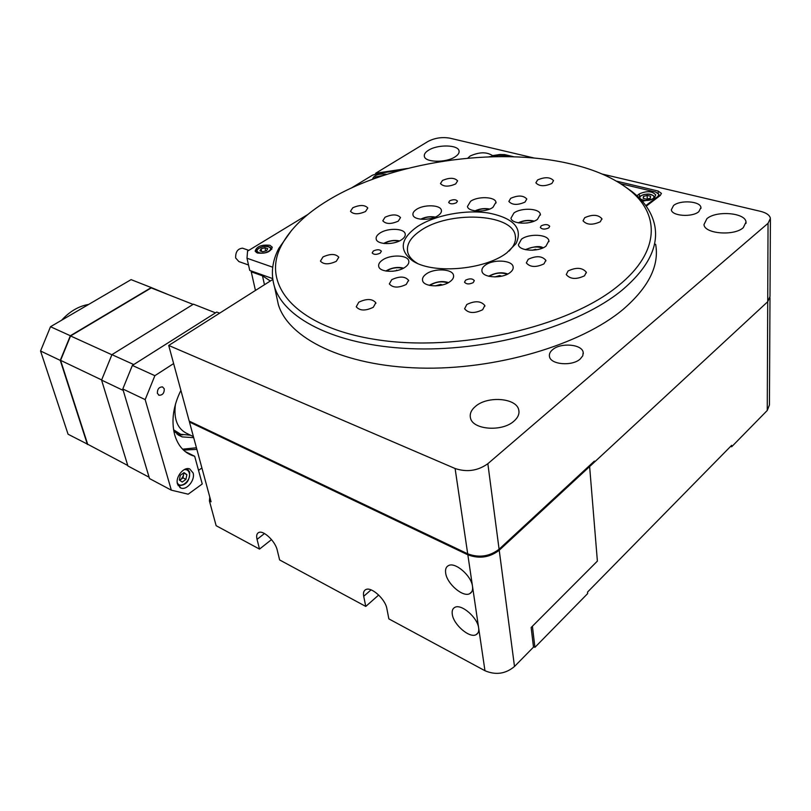 <?xml version="1.0" encoding="UTF-8"?>
<svg xmlns="http://www.w3.org/2000/svg" width="811" height="811" viewBox="0 0 811 811"><rect width="100%" height="100%" fill="white"/><g stroke="black" fill="none" stroke-linecap="round" stroke-linejoin="round"><path stroke-width="1.22" d="M730.62 446.385L731.664 446.76L731.644 445.34L587.529 592.101L587.661 593.581L534.915 647.35L532.401 626.244L597.383 561.1L589.627 466.568L588.816 466.244L589.627 466.568L767.723 301.702L770.004 296.512L767.723 301.702L594.443 462.098L593.642 461.783M534.915 647.35L533.425 646.59M731.664 446.76L767.257 410.457L768.047 223.299L770.409 218.372C769.74 215.189 766.436 212.837 760.505 211.336L602.147 174.041M769.994 297.759L769.436 404.963L767.257 410.457M445.675 573.103C446.922 583.748 462.99 597.585 469.721 593.672C472.053 592.456 472.975 590.023 472.509 586.363C471.404 575.698 455.174 561.729 448.513 565.581C446.07 566.818 445.127 569.332 445.675 573.103M452.285 614.302C453.481 624.673 469.711 638.602 476.148 634.648C478.247 633.503 479.078 631.262 478.642 627.927C477.588 617.526 461.185 603.475 454.819 607.378C452.629 608.544 451.778 610.855 452.285 614.302M209.785 497.062L209.41 500.914L216.142 525.7L259.51 549.098L271.513 539.599M190.139 421.558L189.46 422.024L211.063 501.786L209.41 500.914M499.221 550.253L589.627 466.568L597.383 561.1L531.144 627.511L533.496 647.127L514.498 666.48C505.628 673.9 495.785 675.32 484.968 670.727L467.846 554.815C479.26 559.053 489.712 557.522 499.221 550.253L514.498 666.48M189.46 422.024L467.846 554.815M371.053 589.871L363.703 596.298C363.054 592.861 363.754 590.631 365.791 589.597C371.256 586.414 385.428 599.167 386.877 608.676L388.864 618.884L484.968 670.727M378.686 595.031L365.771 606.425L279.623 559.945L277.23 550.132C275.395 541.373 263.494 530.039 258.78 532.492C256.773 533.425 256.195 535.716 257.046 539.366L259.51 549.098M363.703 596.298L365.771 606.425M168.972 294.9L151.272 287.57L70.354 335.744L60.267 360.388L40.55 350.991L68.073 434.23L88.896 444.884M40.55 350.991L50.505 326.721L70.354 335.744M151.272 287.57L131.098 279.633L50.505 326.721M173.584 429.789L180.691 434.28L190.473 435.203M123.231 390.426L149.092 477.223L127.915 465.98L101.578 380.095L123.231 390.426M111.938 354.65L193.444 304.166L215.503 312.843L133.744 364.555L111.938 354.65L101.578 380.095M173.807 431.036L176.322 432.151M193.079 304.389L151.241 287.915L70.557 335.957L60.582 360.348L87.659 444.225L127.763 465.494M60.267 360.388L87.426 444.499M60.582 360.348L101.649 379.923M70.557 335.957L111.898 354.762M177.518 484.106L180.772 487.969C186.652 490.736 195.431 479.97 193.089 472.935L189.744 468.971C183.904 466.274 175.115 477.081 177.518 484.106M183.509 450.095L196.86 449.355M180.883 390.375C173.209 406.017 171.141 420.828 174.679 434.787C177.822 445.34 183.691 452.254 192.288 455.529L194.681 456.269L185.131 451.504M182.597 449.193L196.434 447.763M157.395 393.345L159.108 395.271C162.646 395.18 164.359 393.031 164.258 388.834L162.514 386.888C158.986 386.999 157.273 389.158 157.395 393.345M173.848 431.28L182.14 436.906L193.697 437.656M182.81 434.899L176.95 434.128M132.365 365.437L154.871 375.686L145.169 399.62L171.334 490.168L149.498 478.561L122.796 388.966L132.365 365.437L216.76 312.053L219.619 313.168M194.681 456.269L202.243 483.974L188.193 494.193L171.334 490.168M154.871 375.686L173.625 363.571M198.533 470.38L201.898 467.957M145.169 399.62L122.796 388.966M88.703 304.409C78.728 306.132 69.705 311.404 61.626 320.223M193.413 436.632L187.99 433.986C177.629 429.455 173.463 419.5 175.46 404.121M386.644 174.406L386.036 174.213C378.453 173.554 373.983 175.146 372.614 178.998L372.685 179.211M257.391 253.012C265.765 253.873 270.732 251.937 272.273 247.193L269.972 245.307C261.608 244.466 256.661 246.412 255.13 251.157L257.391 253.012M509.267 156.655L503.895 155.377L499.11 155.276L488.769 156.837M401.627 169.986L376.902 173.716L372.442 175.217L351.325 188.051M307.967 214.408L247.558 251.116L246.99 258.233L272.719 267.204M246.99 258.233L249.747 270.438L272.689 278.599M505.294 156.604L499.252 156.604M642.332 201.29L652.429 199.04L654.386 197.56L655.785 194.954C652.226 191.011 646.742 190.666 639.311 193.91L636.909 195.745M645.809 205.619L657.853 196.444L658.958 194.366L655.663 192.045L620.668 183.702M322.991 256.945L320.436 261.101C323.609 264.629 328.891 264.7 336.271 261.335L338.785 257.219C335.632 253.691 330.361 253.6 322.991 256.945M466.812 304.49L464.602 308.778C468.423 313.381 474.445 313.695 482.657 309.731L484.816 305.514C481.014 300.901 475.013 300.567 466.812 304.49M584.711 217.703L583.038 220.805C586.728 224.951 592.476 225.276 600.272 221.778L601.904 218.727C598.224 214.57 592.496 214.236 584.711 217.703M442.451 180.478L440.474 183.59C443.566 186.844 448.625 186.956 455.67 183.935L457.607 180.863C454.535 177.599 449.487 177.467 442.451 180.478M385.043 217.226L382.802 220.815C385.924 224.211 391.095 224.312 398.313 221.119L400.502 217.571C397.4 214.175 392.24 214.053 385.043 217.226M391.733 279.673L389.341 283.911C392.818 287.925 398.444 288.108 406.22 284.458L408.562 280.282C405.105 276.257 399.499 276.054 391.733 279.673M528.255 259.267L526.329 262.896C530.09 267.275 535.97 267.6 543.968 263.879L545.844 260.301C542.103 255.921 536.243 255.577 528.255 259.267M510.697 198.33L508.862 201.452C512.238 205.122 517.621 205.335 525.011 202.081L526.805 199.009C523.45 195.329 518.087 195.106 510.697 198.33M352.795 207.758L350.484 211.316C353.474 214.52 358.492 214.58 365.538 211.499L367.809 207.971C364.828 204.777 359.82 204.707 352.795 207.758M568.085 270.955L566.26 274.574C570.204 279.258 576.297 279.663 584.528 275.791L586.312 272.222C582.379 267.539 576.307 267.113 568.085 270.955M358.797 302.199L356.232 306.781C359.739 310.877 365.426 311.049 373.293 307.288L375.807 302.756C372.32 298.661 366.653 298.468 358.797 302.199M537.602 179.941L535.878 182.84C539.224 186.418 544.556 186.631 551.855 183.468L553.538 180.61C550.203 177.021 544.891 176.808 537.602 179.941M449.659 200.844L448.655 202.486C450.257 204.21 452.862 204.281 456.471 202.709L457.465 201.077C455.873 199.354 453.268 199.273 449.659 200.844M541.231 225.813L540.329 227.455C542.123 229.472 544.941 229.614 548.804 227.881L549.696 226.249C547.912 224.231 545.083 224.079 541.231 225.813M465.595 280.18L464.521 282.187C466.355 284.337 469.265 284.479 473.249 282.603L474.313 280.606C472.489 278.457 469.579 278.305 465.595 280.18M373.364 250.974L372.178 252.951C373.81 254.776 376.486 254.836 380.207 253.144L381.383 251.177C379.761 249.352 377.095 249.291 373.364 250.974M506.703 252.941C484.025 270.418 430.834 274.392 411.917 260.311C398.819 249.829 400.604 238.616 417.249 226.685C434.737 215.138 465.494 209.309 488.851 213.08C514.042 218.23 523.095 228.418 515.989 243.645L506.703 252.941M509.227 250.994L512.734 246.696C515.238 242.753 516.08 238.931 515.228 235.22C511.589 213.171 448.301 210.779 420.473 230.699C410.346 237.593 406.108 244.841 407.771 252.434C408.785 256.124 411.4 259.388 415.617 262.247L417.118 263.19M618.327 285.705C660.397 251.968 660.205 213.678 628.829 189.5C614.028 178.035 594.605 169.489 570.569 163.893C495.825 146.132 390.588 162.088 327.897 200.449C305.899 213.769 290.47 228.661 281.61 245.115C260.483 284.083 294.94 327.137 376.466 339.637C457.647 352.481 568.288 327.269 618.327 285.705M623.781 185.77L632.266 191.781C644.715 201.625 652.237 213.009 654.822 225.955C658.664 246.97 647.725 268.4 621.986 290.237C579.196 325.535 493.24 350.768 416.601 348.862C339.829 347.067 284.61 319.96 274.513 286.871C270.641 274.128 272.07 261.304 278.802 248.399L291.605 230.334M382.539 260.007C379.487 262.115 378.22 264.285 378.737 266.515C379.812 272.476 397.238 272.993 405.074 267.235C408.024 265.146 409.251 263.028 408.754 260.858C407.639 254.857 390.446 254.34 382.539 260.007M379.903 233.112C376.963 235.078 375.736 237.096 376.213 239.154C377.176 244.729 394.004 245.135 401.607 239.711C404.446 237.765 405.642 235.788 405.176 233.781C404.172 228.185 387.557 227.779 379.903 233.112M416.398 209.451C413.711 211.245 412.576 213.08 412.992 214.976C413.833 220.389 430.722 220.835 438.062 215.584C440.667 213.81 441.762 211.995 441.366 210.161C440.474 204.717 423.808 204.281 416.398 209.451M470.573 201.3L467.45 206.501C468.2 212.066 485.748 212.675 492.956 207.332L495.977 202.233C495.186 196.647 477.841 196.049 470.573 201.3M513.931 212.989L510.96 218.2C511.68 224.13 530.212 224.982 537.48 219.335L540.339 214.246C539.568 208.265 521.25 207.444 513.931 212.989M521.443 239.204L518.411 244.77C519.202 251.146 538.484 252.17 545.965 246.159L548.885 240.715C548.043 234.288 528.995 233.294 521.443 239.204M485.282 265.177C482.636 267.133 481.541 269.181 481.987 271.31C482.93 277.909 502.161 278.903 509.926 272.678C512.471 270.752 513.535 268.755 513.11 266.687C512.116 260.037 493.118 259.064 485.282 265.177M426.221 274.006C423.291 276.115 422.085 278.295 422.592 280.565C423.666 286.972 442.086 287.743 450.004 281.63C452.832 279.552 453.998 277.413 453.511 275.213C452.396 268.755 434.22 268.005 426.221 274.006M276.47 295.914L278.376 304.703C288.564 338.309 343.479 365.964 419.611 368.052C495.622 370.232 580.767 344.999 623.152 309.356C648.648 287.317 659.475 265.623 655.643 244.273M428.451 150.278C425.288 152.275 423.93 154.303 424.356 156.381C425.157 162.575 446.141 162.94 455.113 156.837C458.144 154.871 459.462 152.884 459.056 150.876C458.174 144.642 437.504 144.297 428.451 150.278M706.888 218.717L703.978 224.566C704.364 233.811 734.158 236.285 743.292 227.668L746.019 222.042C745.491 212.685 716.154 210.323 706.888 218.717M475.591 406.291C471.252 409.92 469.549 413.782 470.461 417.888C472.468 429.769 502.019 432.141 513.921 421.173C517.986 417.614 519.608 413.894 518.766 409.991C516.688 397.958 487.695 395.626 475.591 406.291M499.992 155.165L499.921 154.495L492.52 155.621C486.762 151.769 479.291 151.91 470.106 156.036L467.775 158.175M673.556 205.518L671.356 209.755C671.701 216.081 692.199 217.561 698.829 211.661L700.937 207.535C700.522 201.148 680.257 199.719 673.556 205.518M552.615 349.663C550.051 351.812 549.006 354.103 549.483 356.536C550.537 364.646 572.12 366.481 580.189 359.04L582.785 355.786L583.19 352.359C582.085 344.168 560.776 342.374 552.615 349.663M407.487 168.455L375.675 173.25L375.787 173.929M534.378 158.074L449.831 138.164C442.046 136.836 434.747 137.941 427.955 141.479L375.675 173.25M251.309 270.986L251.248 271.817L262.49 275.821L270.347 281.001M251.248 271.817L255.445 290.45M594.443 462.098L594.362 461.114L499.089 549.229C489.57 556.508 479.108 558.029 467.694 553.812L189.216 421.112L168.718 345.456L455.103 468.515C466.943 472.428 477.861 470.826 487.847 463.71L768.047 223.299M168.718 345.456L272.8 279.44M499.921 154.495L504.695 154.597L504.797 155.59M658.208 193.19L658.116 191.041L616.461 181.147M513.85 156.776L504.695 154.597M658.116 191.041L661.421 193.373L660.316 195.431L646.215 206.187M492.52 155.621L492.591 156.259M248.521 264.984L238.89 261.588L235.666 257.979C235.443 251.917 237.724 248.653 242.519 248.186L243.432 248.501M179.383 479.93L181.198 479.22L183.519 475.54L183.337 473.127M183.621 472.925L183.063 477.882L179.718 480.274M182.201 482.058L179.363 480.031L180.285 475.297L184.046 472.62L186.854 474.668L185.932 479.372L182.201 482.058M183.975 473.188L186.854 474.668M183.063 477.882L185.932 479.372M646.357 199.121L647.594 198.948M643.194 198.36L643.417 196.465L647.107 195.41L650.584 196.252L650.381 198.148L646.681 199.202L643.194 198.36M643.518 198.431L643.417 196.465M647.269 198.867L647.107 195.41M259.946 250.832L261.091 248.825L264.974 247.75L267.721 248.683L266.586 250.69L262.693 251.765L259.946 250.832M261.659 251.41L261.091 248.825M265.663 250.944L264.974 247.75M526.745 223.015L527.637 222.893M532.381 250.234L535.392 249.362L536.75 249.758M535.453 249.96L535.392 249.362M494.862 276.946L499.637 275.558L501.664 276.186M499.758 276.551L499.637 275.558M392.646 271.269L397.603 270.428M396.731 270.631L396.65 270.114M435.325 285.908L440.657 284.367L442.441 284.945M440.789 285.32L440.657 284.367M264.477 533.537L257.046 539.366M639.463 197.002L639.311 193.91M657.893 197.286L657.853 196.444M637.395 196.201L637.345 195.38M264.457 284.732L262.49 275.821M467.694 553.812L455.103 468.515M487.847 463.71L499.089 549.229M177.234 482.575C180.113 489.753 191.72 480.386 189.257 472.945C188.436 470.421 186.753 469.316 184.209 469.63M652.754 198.725C657.843 195.106 645.627 192.177 641.075 195.897C635.895 199.476 648.151 202.486 652.754 198.725M383.785 175.338L376.111 176.869L374.54 178.532M268.461 251.319C274.919 247.548 265.238 244.314 259.236 248.196C252.728 251.937 262.389 255.262 268.461 251.319M256.266 252.14L256.337 252.515C255.627 251.491 256.499 250.041 258.942 248.186C265.167 245.439 269.434 245.692 271.756 248.947L271.817 249.251M533.719 221.312C528.539 220.024 523.541 220.562 518.746 222.913M489.226 209.238C484.481 208.295 479.919 208.863 475.54 210.941M542.63 248.024C536.801 246.25 531.205 246.828 525.852 249.747M507.26 274.27C501.137 272.202 495.227 272.851 489.53 276.186L489.266 276.379M434.818 217.267C430.053 216.415 425.491 217.074 421.162 219.254M399.073 241.11C393.811 240.066 388.854 240.867 384.191 243.503M403.037 268.431C397.481 266.991 392.118 267.762 386.938 270.732L386.411 271.117M447.905 282.897C442.005 281.022 436.247 281.711 430.631 284.975L429.982 285.472M471.799 591.716L469.721 593.672M478.024 632.833L476.148 634.648M179.809 487.462L180.772 487.969M187.159 452.964L192.288 455.529M158.571 395.018L159.108 395.271M178.116 434.939L182.14 436.906M658.978 194.752L659.049 196.404M415.617 262.247L411.917 260.311M628.829 189.5L632.266 191.781M281.61 245.115L278.802 248.399M278.376 304.703L274.513 286.871M515.553 238.241L515.228 235.22M453.633 276.115L453.511 275.213M513.211 267.64L513.11 266.687M548.966 241.617L548.885 240.715M540.42 215.037L540.339 214.246M496.058 202.953L495.977 202.233M441.458 210.84L441.366 210.161M405.287 234.491L405.176 233.781M408.876 261.659L408.754 260.858M512.734 246.696L515.989 243.645M375.899 303.314L375.807 302.756M586.363 272.891L586.312 272.222M545.904 260.909L545.844 260.301M408.643 280.819L408.562 280.282M601.944 219.274L601.904 218.727M484.897 306.173L484.816 305.514M770.409 219.548L770.004 296.512M583.302 353.687L583.19 352.359M700.957 208.376L700.937 207.535M518.999 412.069L518.766 409.991M746.029 223.329L746.019 222.042M459.138 151.556L459.056 150.876M248.815 250.346L242.519 248.186M189.683 472.134L187.229 468.667M189.693 472.184C189.744 481.278 185.881 485.748 178.126 485.586M654.893 197.124C651.659 193.484 646.884 193.089 640.568 195.927L639.048 197.793M384.069 175.237L375.797 176.879L373.871 178.765M534.216 221.109C528.671 219.781 523.348 220.349 518.239 222.822M489.702 209.045C484.613 208.072 479.727 208.68 475.053 210.87M543.157 247.791C539.994 245.723 534.043 246.341 525.315 249.636M507.818 273.986C501.908 271.878 495.551 272.608 488.759 276.186L488.678 276.247M435.284 217.074C430.175 216.182 425.299 216.892 420.676 219.203M399.549 240.887C393.933 239.823 388.641 240.674 383.684 243.442M403.554 268.157C397.907 266.687 392.159 267.539 386.3 270.722L385.854 271.026M448.453 282.603C442.776 280.687 436.592 281.478 429.921 284.965L429.394 285.35"/></g></svg>
